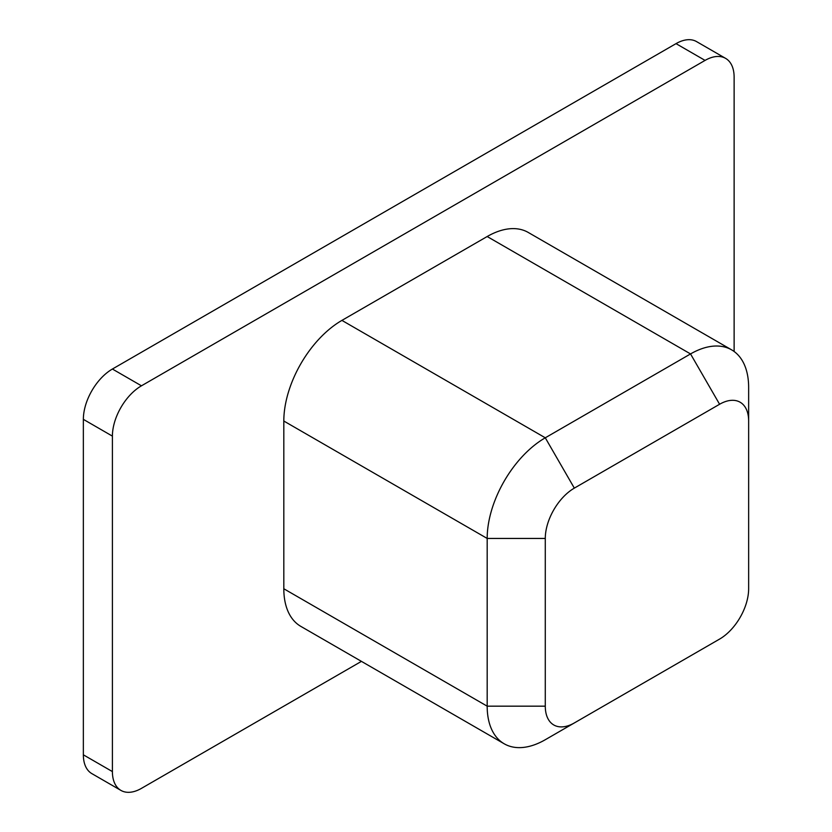 <?xml version="1.0" encoding="UTF-8"?>
<svg xmlns="http://www.w3.org/2000/svg" width="832" height="832" viewBox="0 0 832 832"><rect width="100%" height="100%" fill="white"/><g stroke="black" fill="none" stroke-linecap="round" stroke-linejoin="round"><path stroke-width="1.25" d="M545.282 739.721L719.597 639.08A41.09 23.722 120 0 0 748.644 588.765L748.644 421.034A41.09 23.722 120 0 0 719.597 404.258L574.33 488.124A41.09 23.722 120 0 0 545.282 538.439L545.282 706.17A41.09 23.722 120 0 0 574.33 722.946L545.282 739.721A82.17 47.445 120 0 1 504.192 743.787L300.83 626.382A82.17 47.445 -60 0 1 283.816 588.765L283.816 421.034A82.17 47.445 -60 0 1 341.921 320.393L487.178 236.527A82.17 47.445 -60 0 1 528.268 232.461L731.63 349.866A82.17 47.445 120 0 0 690.539 353.933L545.282 437.798A82.17 47.445 120 0 0 487.178 538.439L487.178 706.17A82.17 47.445 120 0 0 504.192 743.787M719.597 639.08L690.539 655.855A82.17 47.445 120 0 0 690.768 655.73M748.644 421.034L748.644 387.483A82.17 47.445 120 0 0 731.63 349.866M120.91 790.4L91.863 773.625A41.09 23.722 -60 0 1 83.356 754.822L112.403 771.586A41.09 23.722 120 0 0 120.91 790.4A41.09 23.722 120 0 0 141.461 788.362L361.431 661.367M112.403 771.586L112.403 436.124A41.09 23.722 120 0 1 141.461 385.809L705.068 60.403A41.09 23.722 120 0 1 725.608 58.375A41.09 23.722 120 0 1 734.126 77.178L734.126 351.489M83.356 754.822L83.356 419.349A41.09 23.722 -60 0 1 112.403 369.034L676.021 43.638A41.09 23.722 -60 0 1 696.561 41.6L725.608 58.375M719.597 404.258L690.539 353.933L487.178 236.527M574.33 488.124L545.282 437.798L341.921 320.393M545.282 538.439L487.178 538.439L283.816 421.034M545.282 706.17L487.178 706.17L283.816 588.765M676.021 43.638L705.068 60.403M112.403 369.034L141.461 385.809M83.356 419.349L112.403 436.124"/></g></svg>
